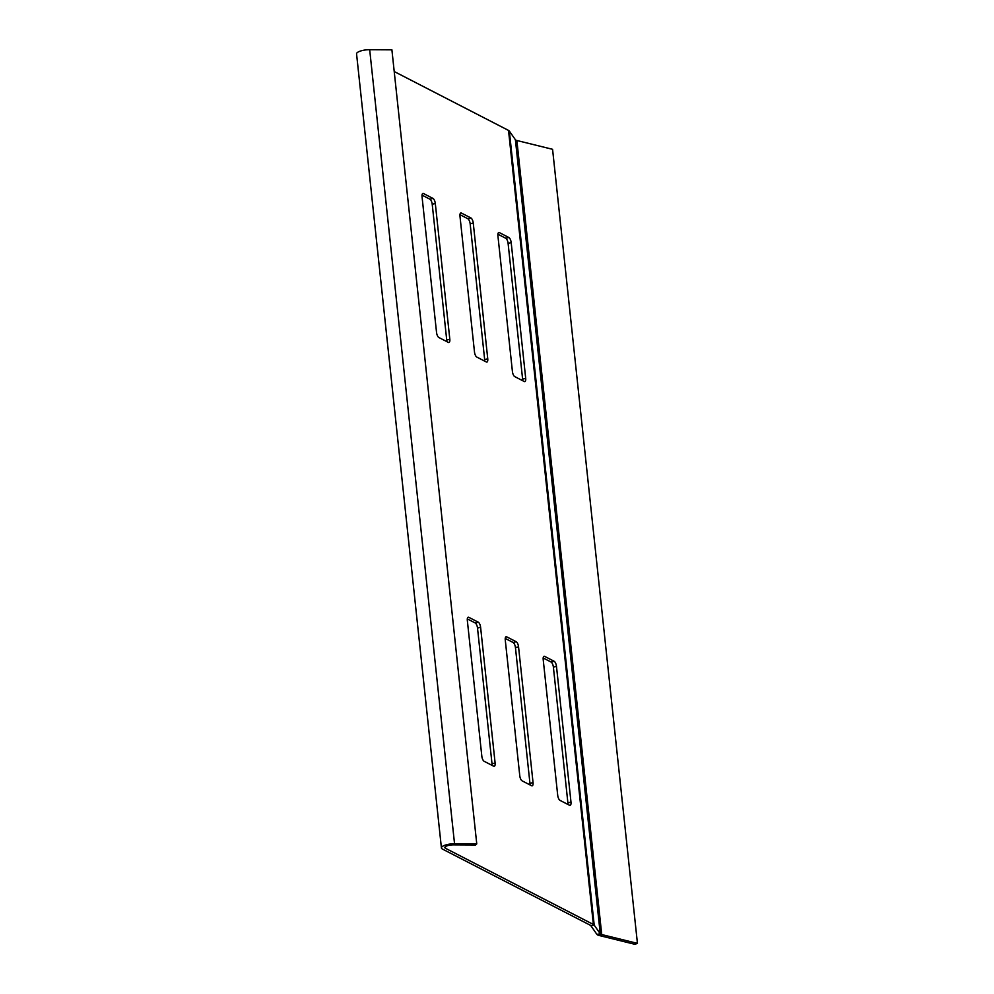 <?xml version="1.0" encoding="UTF-8"?>
<svg xmlns="http://www.w3.org/2000/svg" width="994" height="994" viewBox="0 0 994 994"><rect width="100%" height="100%" fill="white"/><g stroke="black" fill="none" stroke-linecap="round" stroke-linejoin="round"><path stroke-width="1.49" d="M637.44 943.368L601.73 934.559A6.498 1.926 173.9 0 1 600.264 933.801L594.201 925.128A9.965 2.957 -6.1 0 0 593.381 924.47L445.523 848.304A6.498 1.926 173.9 0 1 444.865 847.584A6.498 1.926 173.9 0 1 453.426 844.85L475.641 844.962L476.76 843.881L454.544 843.757A9.965 2.957 173.9 0 0 441.423 847.944A9.965 2.957 173.9 0 0 442.429 849.062L590.287 925.228A6.498 1.926 -6.1 0 1 590.821 925.662L596.872 934.335A9.965 2.957 173.9 0 0 599.133 935.491L634.843 944.3L637.44 943.368L552.577 149.311L516.88 140.502A6.498 1.926 173.9 0 1 515.401 139.744L509.338 131.071A9.965 2.957 -6.1 0 0 508.518 130.413L394.22 71.531M470.92 217.959A4.336 1.702 -103.7 0 1 473.256 223.054L470.15 223.799A4.336 1.702 76.3 0 0 467.814 218.717L470.92 217.959L461.427 213.076L460.359 213.337M470.15 223.799L484.662 359.579L487.756 358.822L473.256 223.054M487.756 358.822A4.336 1.702 -103.7 0 1 486.898 362.052A4.336 1.702 -103.7 0 1 486.302 361.953L476.822 357.07A4.336 1.702 -103.7 0 1 474.486 351.975L459.973 216.207A4.336 1.702 -103.7 0 1 460.843 212.977A4.336 1.702 -103.7 0 1 461.427 213.076M553.385 667.123A4.336 1.702 76.3 0 0 551.049 662.029L554.143 661.271L544.662 656.388A4.336 1.702 -103.7 0 0 544.066 656.288A4.336 1.702 -103.7 0 0 543.196 659.519L557.709 795.299A4.336 1.702 -103.7 0 0 560.044 800.394L569.537 805.277A4.336 1.702 -103.7 0 0 570.121 805.364A4.336 1.702 -103.7 0 0 570.991 802.133L556.478 666.365L553.385 667.123L567.897 802.891L570.991 802.133M554.143 661.271A4.336 1.702 -103.7 0 1 556.478 666.365M508.096 243.344A4.336 1.702 76.3 0 0 505.76 238.262L508.853 237.504L499.373 232.608A4.336 1.702 -103.7 0 0 498.777 232.521A4.336 1.702 -103.7 0 0 497.907 235.752L512.419 371.52A4.336 1.702 -103.7 0 0 514.755 376.614L524.248 381.497A4.336 1.702 -103.7 0 0 524.832 381.597A4.336 1.702 -103.7 0 0 525.702 378.366L511.189 242.586L508.096 243.344L522.608 379.124L525.702 378.366M508.853 237.504A4.336 1.702 -103.7 0 1 511.189 242.586M477.505 628.034A4.336 1.702 76.3 0 0 475.169 622.94L478.263 622.182L468.783 617.299A4.336 1.702 -103.7 0 0 468.186 617.212A4.336 1.702 -103.7 0 0 467.329 620.442L481.829 756.21A4.336 1.702 -103.7 0 0 484.165 761.305L493.658 766.188A4.336 1.702 -103.7 0 0 494.242 766.287A4.336 1.702 -103.7 0 0 495.111 763.044L480.599 627.276L477.505 628.034L492.018 763.802L495.111 763.044M478.263 622.182A4.336 1.702 -103.7 0 1 480.599 627.276M516.209 641.726A4.336 1.702 -103.7 0 1 518.545 646.821L515.439 647.579A4.336 1.702 76.3 0 0 513.103 642.484L516.209 641.726L506.716 636.843L505.648 637.104M515.439 647.579L529.951 783.347L533.045 782.589L518.545 646.821M533.045 782.589A4.336 1.702 -103.7 0 1 532.188 785.832A4.336 1.702 -103.7 0 1 531.591 785.732L522.111 780.849A4.336 1.702 -103.7 0 1 519.775 775.755L505.263 639.987A4.336 1.702 -103.7 0 1 506.132 636.744A4.336 1.702 -103.7 0 1 506.716 636.843M432.216 204.267A4.336 1.702 76.3 0 0 429.88 199.173L432.974 198.415L423.494 193.532A4.336 1.702 -103.7 0 0 422.897 193.432A4.336 1.702 -103.7 0 0 422.04 196.663L436.54 332.431A4.336 1.702 -103.7 0 0 438.876 337.525L448.369 342.408A4.336 1.702 -103.7 0 0 448.953 342.508A4.336 1.702 -103.7 0 0 449.822 339.277L435.31 203.509L432.216 204.267L446.728 340.035L449.822 339.277M432.974 198.415A4.336 1.702 -103.7 0 1 435.31 203.509M446.741 341.576A4.336 1.702 76.3 0 0 446.728 340.035M422.015 195.122L429.88 199.173M505.238 638.434L513.103 642.484M529.976 784.9A4.336 1.702 76.3 0 0 529.951 783.347M492.03 765.355A4.336 1.702 76.3 0 0 492.018 763.802M467.304 618.889L475.169 622.94M522.62 380.665A4.336 1.702 76.3 0 0 522.608 379.124M497.895 234.211L505.76 238.262M567.909 804.444A4.336 1.702 76.3 0 0 567.897 802.891M543.184 657.978L551.049 662.029M459.949 214.667L467.814 218.717M484.687 361.12A4.336 1.702 76.3 0 0 484.662 359.579M441.423 847.944L356.56 53.887A9.965 2.957 -6.1 0 1 369.681 49.7L391.897 49.824L476.76 843.881M445.523 848.304L445.349 846.726M593.381 924.47L508.518 130.413M423.494 193.532L422.425 193.793M468.783 617.299L467.714 617.56M499.373 232.608L498.305 232.869M544.662 656.388L543.594 656.649M516.88 140.502L601.73 934.559L599.133 935.491M515.401 139.744L600.264 933.801L596.872 934.335M509.338 131.071L594.201 925.128L590.821 925.662M454.544 843.757L369.681 49.7"/></g></svg>
